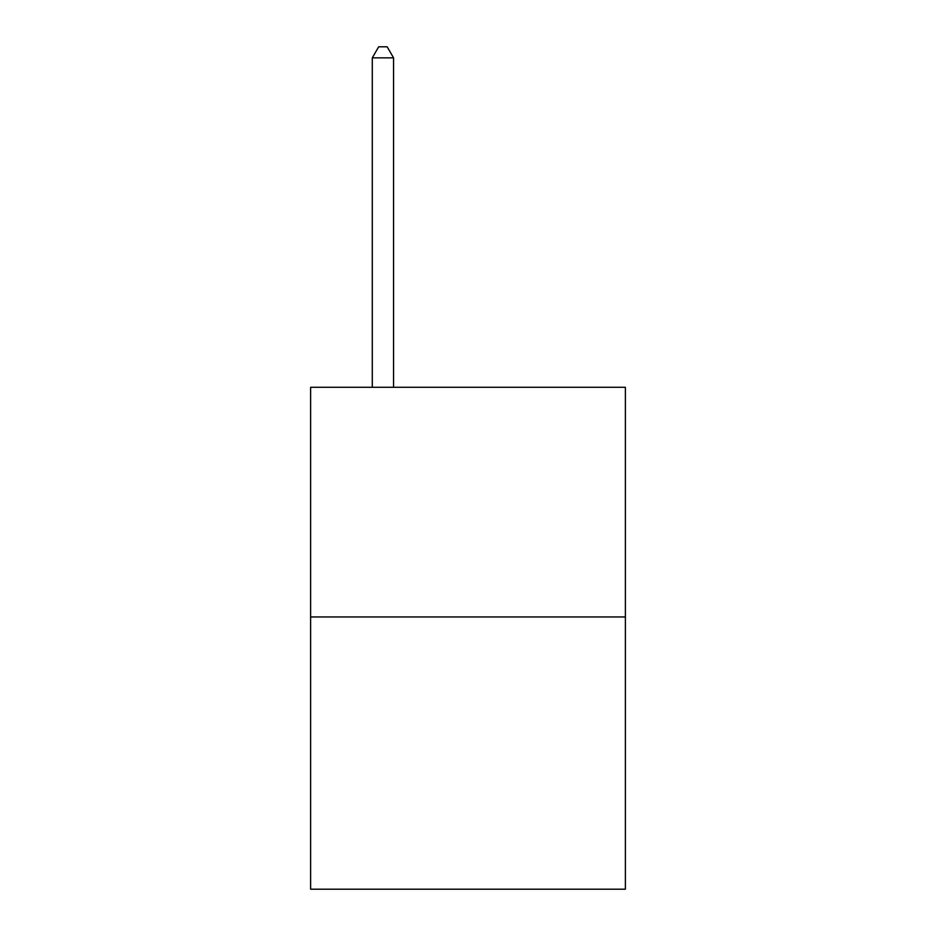 <?xml version="1.0" encoding="UTF-8"?>
<svg xmlns="http://www.w3.org/2000/svg" width="936" height="936" viewBox="0 0 936 936"><rect width="100%" height="100%" fill="white"/><g stroke="black" fill="none" stroke-linecap="round" stroke-linejoin="round"><path stroke-width="1.4" d="M625.388 616.964L625.388 387.27L310.612 387.27L310.612 889.2L625.388 889.2L625.388 616.964L310.612 616.964M393.565 387.27L393.565 57.856L372.294 57.856L372.294 387.27M372.294 57.856L378.67 46.8L387.176 46.8L393.565 57.856"/></g></svg>
